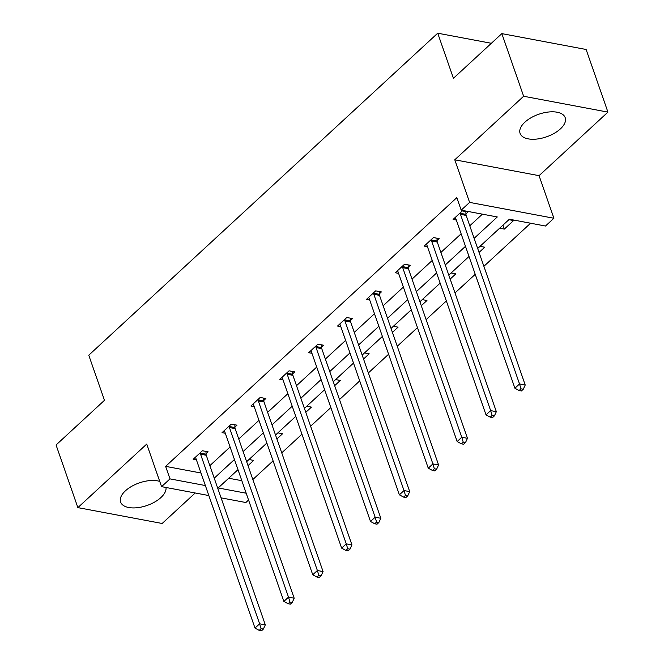 <?xml version="1.0" encoding="UTF-8"?>
<svg xmlns="http://www.w3.org/2000/svg" width="664" height="664" viewBox="0 0 664 664"><rect width="100%" height="100%" fill="white"/><g stroke="black" fill="none" stroke-linecap="round" stroke-linejoin="round"><path stroke-width="1" d="M166 487.492A23.887 11.935 -19.2 0 1 160.929 497.535A23.887 11.935 -19.2 0 1 137.382 507.703A23.887 11.935 -19.2 0 1 120.607 502.05A23.887 11.935 -19.2 0 1 125.388 490.854A23.887 11.935 -19.2 0 1 159.742 481.4M524.875 122.193A23.887 11.935 -19.2 0 1 548.423 112.025A23.887 11.935 -19.2 0 1 565.205 117.686A23.887 11.935 -19.2 0 1 560.416 128.882A23.887 11.935 -19.2 0 1 536.869 139.05A23.887 11.935 -19.2 0 1 520.095 133.398A23.887 11.935 -19.2 0 1 524.875 122.193M208.845 495.551L161.568 486.654L146.736 444.067L77.871 507.62L56.066 444.988L104.472 400.309L88.769 355.215L437.717 33.2L453.421 78.294L501.835 33.623L586.129 49.485L607.933 112.116L523.639 96.255L454.774 159.8L469.606 202.395L553.9 218.257L545.484 226.026L509.371 219.236L477.673 248.485M501.835 33.623L523.639 96.255M77.871 507.62L162.165 523.481L195.208 492.987M454.774 159.8L539.068 175.669L607.933 112.116M539.068 175.669L553.9 218.257M252.859 479.516L273.078 460.857M281.735 452.865L301.954 434.206M310.611 426.213L330.838 407.555M339.495 399.57L359.714 380.904M368.371 372.919L388.589 354.252M397.246 346.268L417.473 327.609M426.13 319.616L446.349 300.958M455.006 292.965L475.233 274.307M483.882 266.322L530.586 223.228M248.56 500.034L245.863 502.524L221.087 497.859M491.352 43.293L437.717 33.2M234.923 427.093L236.99 425.184L231.296 424.113L222.042 432.654L225.312 433.268M292.683 373.791L294.75 371.882L289.056 370.811L279.801 379.351L283.072 379.966M350.434 320.496L352.509 318.579L346.807 317.508L337.553 326.049L340.831 326.671M408.194 267.194L410.261 265.285L404.567 264.214L395.312 272.755L398.583 273.369M465.954 213.891L468.02 211.982L462.327 210.911L453.072 219.452L456.342 220.066M209.865 465.655L230.093 446.988M238.749 439.004L258.968 420.337M267.625 412.352L287.852 393.694M296.501 385.701L316.728 367.043M325.385 359.05L345.604 340.391M354.261 332.407L374.488 313.74M383.145 305.755L403.363 287.089M412.02 279.104L432.239 260.437M440.896 252.453L461.123 233.794M469.78 225.802L482.396 214.157M474.137 238.326L497.294 216.962L461.181 210.164L456.824 197.64L165.626 466.36L200.993 473.009M437.07 240.542L439.145 238.633L433.451 237.563L424.188 246.103L427.467 246.718M379.318 293.845L381.385 291.936L375.691 290.857L366.437 299.406L369.707 300.02M321.559 347.139L323.625 345.23L317.931 344.159L308.677 352.7L311.947 353.314M263.799 400.442L265.874 398.533L260.172 397.462L250.917 406.003L254.188 406.617M206.039 453.744L208.114 451.827L202.42 450.756L193.166 459.297L196.436 459.92M461.181 210.164L469.606 202.395M161.568 486.654L169.992 478.885L205.359 485.542M165.626 466.36L169.992 478.885M214.231 478.18L234.45 459.513M243.107 451.528L263.334 432.87M271.991 424.877L292.21 406.219M300.867 398.226L321.086 379.567M329.742 371.583L349.969 352.916M358.626 344.931L378.845 326.265M387.502 318.28L407.729 299.613M416.378 291.629L436.605 272.97M445.262 264.977L465.481 246.319M237.986 469.672L218.174 487.949L246.195 493.219M469.016 256.47L448.798 275.128M440.141 283.121L419.914 301.78M411.265 309.773L391.038 328.431M382.381 336.424L362.162 355.082M353.505 363.067L333.278 381.734M324.621 389.718L304.402 408.385M295.746 416.369L275.527 435.028M266.87 443.021L246.643 461.679M228.715 478.229L241.829 480.694M248.983 459.521L253.681 460.409L248.021 465.63M277.859 432.87L282.557 433.758L276.896 438.979M306.743 406.227L311.433 407.107L305.78 412.327M335.619 379.576L340.317 380.455L334.656 385.676M364.494 352.924L369.192 353.804L363.532 359.033M393.378 326.273L398.068 327.161L392.416 332.382M422.254 299.622L426.952 300.51L421.291 305.731M451.138 272.97L455.828 273.858L450.167 279.079M480.014 246.327L484.712 247.207L479.051 252.428M508.89 219.676L513.587 220.556L504.333 229.097L499.635 228.217M502.955 225.154L504.333 229.097M460.252 212.82L460.276 213.293A3.063 2 -79.3 0 0 460.467 214.347L519.53 383.958L514.899 388.224L455.836 218.622A3.063 2 -79.3 0 0 455.379 217.809L455.139 217.543M465.854 211.575L465.97 214.364A3.063 2 -79.3 0 0 466.161 215.418L525.224 385.029L519.53 383.958L520.983 388.813L519.132 390.523L521.406 390.955L523.265 389.245L520.983 388.813M523.265 389.245L525.224 385.029M514.899 388.224L519.132 390.523M431.376 239.472L431.392 239.945A3.063 2 -79.3 0 0 431.583 240.999L490.646 410.609L486.023 414.875L426.96 245.273A3.063 2 -79.3 0 0 426.495 244.46L426.263 244.194M436.978 238.227L437.095 241.015A3.063 2 -79.3 0 0 437.286 242.069L496.348 411.68L490.646 410.609L492.107 415.465L490.256 417.175L492.53 417.606L494.381 415.896L492.107 415.465M494.381 415.896L496.348 411.68M486.023 414.875L490.256 417.175M402.5 266.123L402.517 266.588A3.063 2 -79.3 0 0 402.708 267.65L461.77 437.252L457.139 441.527L398.076 271.916A3.063 2 -79.3 0 0 397.62 271.111L397.387 270.846M408.103 264.878L408.211 267.658A3.063 2 -79.3 0 0 408.401 268.721L467.464 438.323L461.77 437.252L463.223 442.116L461.372 443.826L463.655 444.249L465.505 442.548L463.223 442.116M465.505 442.548L467.464 438.323M457.139 441.527L461.372 443.826M373.616 292.774L373.641 293.239A3.063 2 -79.3 0 0 373.832 294.301L432.895 463.904L428.263 468.178L369.201 298.568A3.063 2 -79.3 0 0 368.744 297.754L368.503 297.489M379.219 291.529L379.335 294.31A3.063 2 -79.3 0 0 379.526 295.372L438.589 464.974L432.895 463.904L434.347 468.767L432.496 470.469L434.771 470.901L436.621 469.191L434.347 468.767M436.621 469.191L438.589 464.974M428.263 468.178L432.496 470.469M344.74 319.425L344.757 319.89A3.063 2 -79.3 0 0 344.948 320.953L404.011 490.555L399.388 494.829L340.325 325.219A3.063 2 -79.3 0 0 339.86 324.406L339.628 324.14M350.343 318.172L350.451 320.961A3.063 2 -79.3 0 0 350.65 322.023L409.713 491.626L404.011 490.555L405.472 495.41L403.621 497.12L405.895 497.552L407.746 495.842L405.472 495.41M407.746 495.842L409.713 491.626M399.388 494.829L403.621 497.12M315.865 346.068L315.881 346.542A3.063 2 -79.3 0 0 316.072 347.596L375.135 517.206L370.504 521.472L311.441 351.87A3.063 2 -79.3 0 0 310.984 351.057L310.744 350.791M321.467 344.823L321.575 347.612A3.063 2 -79.3 0 0 321.766 348.666L380.829 518.277L375.135 517.206L376.588 522.062L374.737 523.771L377.019 524.203L378.87 522.493L376.588 522.062M378.87 522.493L380.829 518.277M370.504 521.472L374.737 523.771M286.981 372.72L287.006 373.193A3.063 2 -79.3 0 0 287.197 374.247L346.259 543.857L341.628 548.124L282.565 378.522A3.063 2 -79.3 0 0 282.109 377.708L281.868 377.442M292.583 371.475L292.699 374.264A3.063 2 -79.3 0 0 292.89 375.318L351.953 544.928L346.259 543.857L347.712 548.713L345.861 550.423L348.135 550.854L349.986 549.145L347.712 548.713M349.986 549.145L351.953 544.928M341.628 548.124L345.861 550.423M258.105 399.371L258.122 399.836A3.063 2 -79.3 0 0 258.313 400.898L317.375 570.5L312.752 574.775L253.689 405.173A3.063 2 -79.3 0 0 253.225 404.359L252.992 404.094M263.708 398.126L263.815 400.915A3.063 2 -79.3 0 0 264.015 401.969L323.077 571.579L317.375 570.5L318.836 575.364L316.985 577.074L319.259 577.497L321.11 575.796L318.836 575.364M321.11 575.796L323.077 571.579M312.752 574.775L316.985 577.074M229.229 426.022L229.246 426.487A3.063 2 -79.3 0 0 229.437 427.55L288.5 597.152L283.868 601.426L224.805 431.816A3.063 2 -79.3 0 0 224.349 431.011L224.108 430.737M234.832 424.777L234.94 427.558A3.063 2 -79.3 0 0 235.131 428.62L294.193 598.222L288.5 597.152L289.952 602.016L288.101 603.725L290.384 604.149L292.235 602.439L289.952 602.016M292.235 602.439L294.193 598.222M283.868 601.426L288.101 603.725M200.345 452.674L200.362 453.139A3.063 2 -79.3 0 0 200.561 454.201L259.624 623.803L254.993 628.078L195.93 458.467A3.063 2 -79.3 0 0 195.473 457.654L195.233 457.388M205.948 451.42L206.064 454.209A3.063 2 -79.3 0 0 206.255 455.272L265.318 624.874L259.624 623.803L261.077 628.667L259.226 630.368L261.5 630.8L263.351 629.09L261.077 628.667M263.351 629.09L265.318 624.874M254.993 628.078L259.226 630.368M460.276 213.293L465.97 214.364M460.467 214.347L466.161 215.418M431.392 239.945L437.095 241.015M431.583 240.999L437.286 242.069M402.517 266.588L408.211 267.658M402.708 267.65L408.401 268.721M373.641 293.239L379.335 294.31M373.832 294.301L379.526 295.372M344.757 319.89L350.451 320.961M344.948 320.953L350.65 322.023M315.881 346.542L321.575 347.612M316.072 347.596L321.766 348.666M287.006 373.193L292.699 374.264M287.197 374.247L292.89 375.318M258.122 399.836L263.815 400.915M258.313 400.898L264.015 401.969M229.246 426.487L234.94 427.558M229.437 427.55L235.131 428.62M200.362 453.139L206.064 454.209M200.561 454.201L206.255 455.272"/></g></svg>
